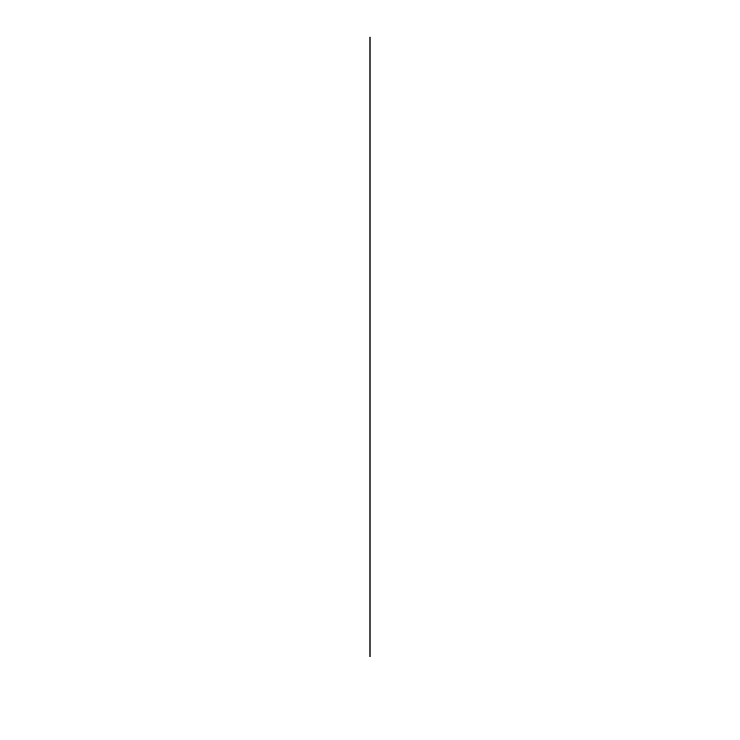 <?xml version="1.0" encoding="UTF-8"?>
<svg xmlns="http://www.w3.org/2000/svg" width="740" height="740" viewBox="0 0 740 740"><rect width="100%" height="100%" fill="white"/><g stroke="black" fill="none" stroke-linecap="round" stroke-linejoin="round"><path stroke-width="1.11" d="M370.028 656.51L370.028 37L369.972 656.5M370.028 656.584L370.028 648.952L370.028 656.584"/></g></svg>

